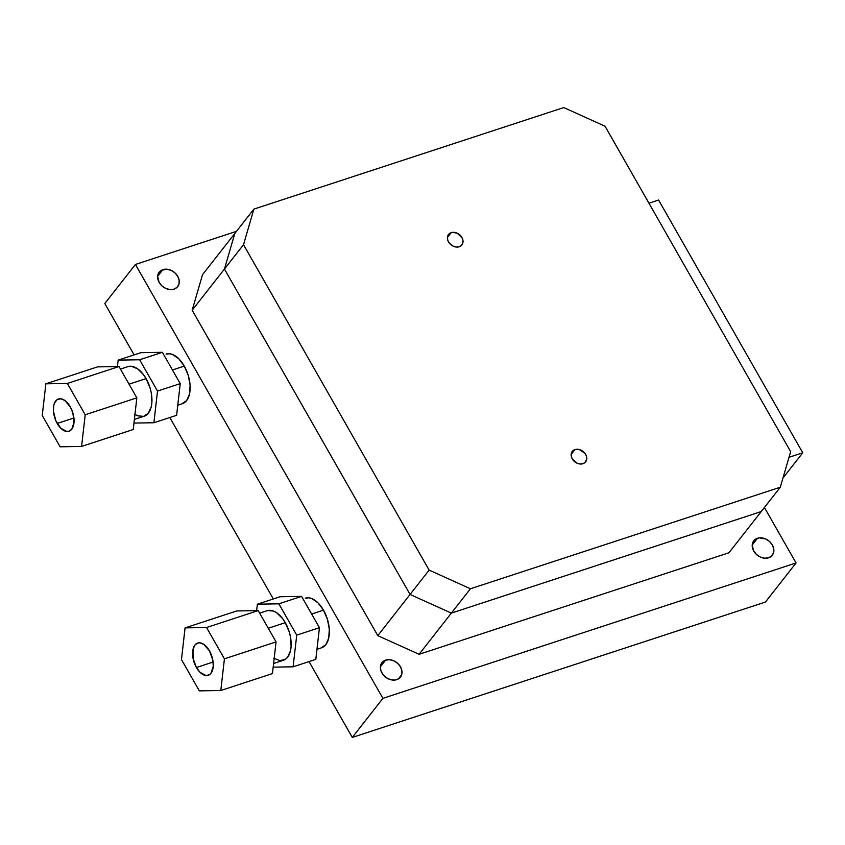 <?xml version="1.0" encoding="UTF-8"?>
<svg xmlns="http://www.w3.org/2000/svg" width="845" height="845" viewBox="0 0 845 845"><rect width="100%" height="100%" fill="white"/><g stroke="black" fill="none" stroke-linecap="round" stroke-linejoin="round"><path stroke-width="1.27" d="M174.017 289.148A11.735 9.179 -141.9 0 1 160.751 284.67A11.735 9.179 -141.9 0 1 159.209 272.143A11.735 9.179 -141.9 0 1 162.884 269.618L157.635 276.315L162.884 269.618A11.735 9.179 -141.9 0 1 176.151 274.097A11.735 9.179 -141.9 0 1 177.693 286.624A11.735 9.179 -141.9 0 1 174.017 289.148L177.154 287.237L178.96 284.131L179.172 280.308L177.746 276.336L174.904 272.829L171.091 270.326L166.866 269.196L161.173 270.4L158.659 272.956L157.624 276.495L159.156 282.431L161.997 285.937L165.821 288.441L170.035 289.571L174.017 289.148M385.626 660.125L380.377 666.811L385.626 660.125A11.735 9.179 -141.9 0 1 398.893 664.592A11.735 9.179 -141.9 0 1 400.435 677.12A11.735 9.179 -141.9 0 1 396.759 679.644A11.735 9.179 -141.9 0 1 383.493 675.176A11.735 9.179 -141.9 0 1 381.951 662.649A11.735 9.179 -141.9 0 1 385.626 660.125L382.489 662.026L380.366 666.99L380.989 670.972L383.155 674.775L386.556 677.838L390.654 679.697L394.837 680.056L398.46 678.862L401.702 674.637L401.914 670.803L400.488 666.842L397.646 663.336L393.823 660.822L389.598 659.702L385.626 660.125M768.601 557.795A11.735 9.179 -141.9 0 1 755.335 553.317A11.735 9.179 -141.9 0 1 753.793 540.789A11.735 9.179 -141.9 0 1 757.469 538.276L752.23 544.962L757.469 538.276A11.735 9.179 -141.9 0 1 770.735 542.744A11.735 9.179 -141.9 0 1 772.277 555.271A11.735 9.179 -141.9 0 1 768.601 557.795L771.738 555.883L773.545 552.788L773.756 548.954L772.33 544.983L769.489 541.487L765.676 538.973L759.391 537.864L755.757 539.057L753.244 541.613L752.208 545.141L753.74 551.077L756.581 554.584L760.405 557.087L764.619 558.218L768.601 557.795M166.127 354.118L166.159 354.108A26.089 14.428 71.9 0 1 184.284 366.096A26.089 14.428 71.9 0 1 182.372 403.699M305.372 598.165L305.341 598.186A26.089 14.428 71.9 0 1 323.498 610.164A26.089 14.428 71.9 0 1 321.586 647.766M765.454 602.041L352.291 737.431L309.038 661.593L352.291 737.431L765.454 602.041L796.064 562.96L765.454 602.041M273.315 598.968L169.824 417.525L273.315 598.968M134.101 354.9L104.801 303.535L134.101 354.9M764.429 507.486L796.064 562.96L382.901 698.35L352.291 737.431L382.901 698.35L135.422 264.453L104.801 303.535L135.422 264.453L236.463 231.35L135.422 264.453L382.901 698.35L796.064 562.96L764.429 507.486M166.085 354.129L169.539 353.749L172.602 354.509L178.791 358.766L184.284 366.096L188.255 375.37L190.093 385.193L189.523 394.045L186.618 400.604L181.844 403.857M305.288 598.197L308.752 597.816L311.805 598.577L317.995 602.834L323.498 610.164L327.469 619.438L329.307 629.25L328.737 638.112L325.832 644.672L321.047 647.925M459.236 246.751A8.482 6.623 -141.9 0 1 449.656 243.518A8.482 6.623 -141.9 0 1 448.537 234.466A8.482 6.623 -141.9 0 1 451.198 232.65L447.406 237.477L451.198 232.65A8.482 6.623 -141.9 0 1 460.778 235.882A8.482 6.623 -141.9 0 1 461.888 244.923A8.482 6.623 -141.9 0 1 459.236 246.751L456.363 247.057L453.311 246.244L449.413 243.233L447.85 240.476L447.396 237.614L448.146 235.058L449.962 233.209L452.582 232.354L457.124 233.157L461.93 237.498L462.954 240.36L462.806 243.128L461.497 245.367L459.236 246.751M582.976 463.694A8.482 6.623 -141.9 0 1 573.396 460.462A8.482 6.623 -141.9 0 1 572.287 451.42A8.482 6.623 -141.9 0 1 574.938 449.593L571.146 454.43L574.938 449.593A8.482 6.623 -141.9 0 1 584.518 452.825A8.482 6.623 -141.9 0 1 585.638 461.877A8.482 6.623 -141.9 0 1 582.976 463.694L580.103 464L577.051 463.187L572.245 458.846L571.22 455.983L571.368 453.216L573.702 450.163L576.322 449.297L579.343 449.561L584.761 453.11L586.324 455.867L586.779 458.729L585.247 462.321L582.976 463.694M429.133 570.111L470.433 588.775L780.294 487.227L790.656 451.652L605.041 126.232L563.752 107.569L253.88 209.116L243.518 244.691L429.133 570.111L243.518 244.691L253.88 209.116L563.752 107.569L605.041 126.232L790.656 451.652L780.294 487.227L470.433 588.775L429.133 570.111L410.068 594.457L429.133 570.111M234.804 233.463L253.88 209.116L234.804 233.463L224.453 269.037L243.518 244.691L224.453 269.037L410.068 594.457L451.357 613.111L470.433 588.775L451.357 613.111L761.229 511.574L780.294 487.227L761.229 511.574L451.357 613.111L761.229 511.574L728.95 552.767L761.229 511.574L451.357 613.111L410.068 594.457L451.357 613.111L419.088 654.305L451.357 613.111L410.068 594.457L224.453 269.037L410.068 594.457L377.789 635.651L410.068 594.457L224.453 269.037L234.804 233.463L224.453 269.037L192.174 310.231L224.453 269.037L234.804 233.463L202.536 274.657L234.804 233.463M202.536 274.657L192.174 310.231L377.789 635.651L419.088 654.305L728.95 552.767L419.088 654.305L377.789 635.651L192.174 310.231L202.536 274.657M57.206 423.451A16.953 9.38 71.9 0 1 58.442 399.009A16.953 9.38 71.9 0 1 70.251 406.794L72.839 412.825L74.043 422.225L71.772 429.228L68.667 431.341L66.787 431.478L60.777 428.214L55.759 420.546L53.425 411.04L53.795 405.283L54.566 402.917L57.111 399.674L60.66 398.777L64.685 400.372L70.251 406.794A16.953 9.38 71.9 0 1 69.005 431.246A16.953 9.38 71.9 0 1 57.206 423.451L73.916 417.979L57.206 423.451M184.284 366.096L172.443 369.973L184.284 366.096M134.387 419.426L144.157 416.226A26.089 14.428 -108.1 0 0 146.069 378.623L129.063 384.19L146.069 378.623L150.04 387.897L151.255 392.83L151.899 402.357L151.308 406.572L148.403 413.131L143.618 416.384L137.682 415.835L134.556 414.134M139.647 359.759L118.173 360.118L117.434 366.561L118.173 360.118L139.647 359.759L157.508 391.077L139.647 359.759L162.377 352.312L139.647 359.759M133.964 423.081L153.896 422.743L157.508 391.077L153.896 422.743L133.964 423.081M128.44 366.487L131.324 366.276L137.503 368.726L143.46 374.631L146.069 378.623A26.089 14.428 -108.1 0 0 127.912 366.645L120.444 369.085M176.616 415.296L153.896 422.743L176.616 415.296L180.228 383.63L157.508 391.077L180.228 383.63L162.377 352.312L140.893 352.671L118.173 360.118L140.893 352.671L162.377 352.312L180.228 383.63L176.616 415.296M133.235 429.513L136.848 397.847L118.987 366.529L97.513 366.888L45.862 383.81L67.346 383.45L85.208 414.768L81.585 446.435L60.111 446.794L42.25 415.486L45.862 383.81L97.513 366.888L118.987 366.529L67.346 383.45L118.987 366.529L136.848 397.847L85.208 414.768L136.848 397.847L133.235 429.513L81.585 446.435L133.235 429.513M67.346 383.45L45.862 383.81L42.25 415.486L60.111 446.794L81.585 446.435L85.208 414.768L67.346 383.45M196.41 667.518A16.953 9.38 71.9 0 1 197.656 643.077A16.953 9.38 71.9 0 1 209.465 650.861L212.834 660.103L213.257 666.293L210.986 673.296L209.56 674.648L206 675.546L199.99 672.282L196.41 667.518L193.051 658.276L193.009 649.351L194.899 645.084L198.005 642.971L199.874 642.834L203.898 644.429L209.465 650.861A16.953 9.38 71.9 0 1 208.219 675.303A16.953 9.38 71.9 0 1 196.41 667.518L213.13 662.047L196.41 667.518M323.498 610.164L311.657 614.04L323.498 610.164M273.6 663.494L283.371 660.294A26.089 14.428 -108.1 0 0 285.283 622.68L268.277 628.257L285.283 622.68L289.254 631.965L290.469 636.898L291.113 646.414L290.522 650.639L287.617 657.188L285.42 659.28L279.959 660.653L273.769 658.202M278.861 603.826L257.387 604.186L256.648 610.618L257.387 604.186L278.861 603.826L296.722 635.134L278.861 603.826L301.58 596.38L278.861 603.826M273.178 667.149L293.099 666.811L296.722 635.134L293.099 666.811L315.829 659.364L319.442 627.687L296.722 635.134L319.442 627.687L301.58 596.38L280.107 596.739L257.387 604.186L280.107 596.739L301.58 596.38L319.442 627.687L315.829 659.364L293.099 666.811L273.178 667.149M267.654 610.555L273.59 611.093L276.716 612.794L282.674 618.698L285.283 622.68A26.089 14.428 -108.1 0 0 267.115 610.703L259.658 613.153M272.449 673.581L276.061 641.904L258.2 610.597L236.727 610.956L185.076 627.877L206.56 627.518L224.421 658.836L220.798 690.502L199.325 690.861L181.464 659.554L185.076 627.877L236.727 610.956L258.2 610.597L206.56 627.518L258.2 610.597L276.061 641.904L224.421 658.836L276.061 641.904L272.449 673.581L220.798 690.502L272.449 673.581M206.56 627.518L185.076 627.877L181.464 659.554L199.325 690.861L220.798 690.502L224.421 658.836L206.56 627.518M802.75 452.793L658.593 200.043L648.949 203.212L658.593 200.043L802.75 452.793L789.008 457.293L802.75 452.793L782.977 478.027L802.75 452.793M182.414 403.688L177.767 405.209M316.981 649.277L321.628 647.756"/></g></svg>
